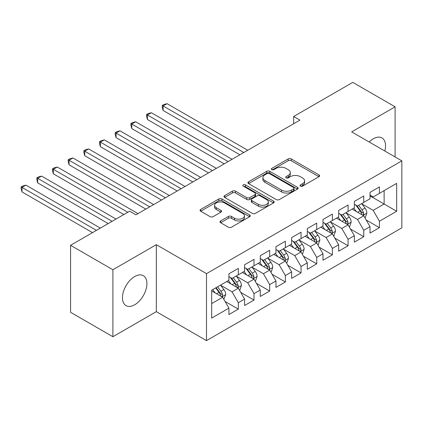<?xml version="1.0" encoding="UTF-8"?>
<svg xmlns="http://www.w3.org/2000/svg" width="423" height="423" viewBox="0 0 423 423"><rect width="100%" height="100%" fill="white"/><g stroke="black" fill="none" stroke-linecap="round" stroke-linejoin="round"><path stroke-width="0.63" d="M300.457 186.136A1.523 0.878 0 0 0 302.609 186.136L318.963 176.698A2.178 1.258 0 0 0 319.598 175.809A2.178 1.258 0 0 0 318.963 174.916L291.262 158.926A2.178 1.258 0 0 0 288.185 158.926L271.83 168.365A1.523 0.878 0 0 0 271.386 168.989A1.523 0.878 0 0 0 271.83 169.607A1.523 0.878 0 0 0 273.988 169.607L276.103 168.386A6.964 4.019 0 0 1 285.953 168.386L288.259 169.718A6.964 4.019 0 0 1 290.3 172.563A6.964 4.019 0 0 1 288.259 175.408L286.144 176.629A1.523 0.878 0 0 0 285.699 177.253A1.523 0.878 0 0 0 286.144 177.871A1.523 0.878 0 0 0 288.296 177.871L290.416 176.65A6.964 4.019 0 0 1 300.261 176.65L302.572 177.983A6.964 4.019 0 0 1 304.613 180.827A6.964 4.019 0 0 1 302.572 183.672L300.457 184.893A1.523 0.878 0 0 0 300.007 185.512A1.523 0.878 0 0 0 300.457 186.136L300.457 184.893M134.694 304.777A17.295 9.983 120 0 0 145.988 289.538A17.295 9.983 120 0 0 143.339 275.68A17.295 9.983 120 0 0 134.694 276.536A17.295 9.983 120 0 0 123.394 291.775A17.295 9.983 120 0 0 126.043 305.633A17.295 9.983 120 0 0 134.694 304.777M384.824 151.027A17.295 9.983 120 0 0 381.964 137.914A17.295 9.983 120 0 0 373.313 138.77A17.295 9.983 120 0 0 369.179 141.991M220.626 220.943A2.178 1.258 0 0 0 219.986 221.832A2.178 1.258 0 0 0 220.626 222.72L228.394 227.204A2.178 1.258 0 0 0 231.471 227.204L249.633 216.724A2.178 1.258 0 0 0 250.268 215.836A2.178 1.258 0 0 0 249.633 214.947L221.932 198.953A2.178 1.258 0 0 0 218.855 198.953L200.692 209.438A2.178 1.258 0 0 0 200.058 210.326A2.178 1.258 0 0 0 200.692 211.214L210.083 216.634A2.178 1.258 0 0 0 213.16 216.634L220.933 212.145A2.178 1.258 0 0 0 221.567 211.257A2.178 1.258 0 0 0 220.933 210.368L216.275 207.682A5.822 3.363 0 0 1 214.572 205.303A5.822 3.363 0 0 1 218.168 202.199A5.822 3.363 0 0 1 224.507 202.929L242.744 213.456A5.822 3.363 0 0 1 244.452 215.836A5.822 3.363 0 0 1 240.856 218.94A5.822 3.363 0 0 1 234.511 218.21L231.471 216.454A2.178 1.258 0 0 0 228.394 216.454L220.626 220.943L220.626 222.72M112.899 269.747L112.899 336.729L156.33 311.656L156.33 244.674L112.899 269.747L70.567 245.308L129.676 211.183L135.947 214.805L299.939 120.121L293.668 116.499L293.668 123.743M156.33 244.674L206.498 273.639L401.85 160.856L401.85 227.838L206.498 340.626L206.498 273.639M395.108 156.965L395.108 106.818L351.677 131.891L401.85 160.856M395.108 106.818L352.777 82.374L293.668 116.499M276.256 199.571A2.178 1.258 0 0 0 279.333 199.571L297.491 189.092A2.178 1.258 0 0 0 298.13 188.203A2.178 1.258 0 0 0 297.491 187.315L269.795 171.32A2.178 1.258 0 0 0 266.712 171.32L248.555 181.805A2.178 1.258 0 0 0 247.92 182.694A2.178 1.258 0 0 0 248.555 183.582L276.256 199.571M243.854 186.464A1.523 0.878 0 0 1 245.398 186.68L245.398 184.867L273.565 201.131A2.178 1.258 0 0 1 274.199 202.02A2.178 1.258 0 0 1 273.565 202.908L255.402 213.388A2.178 1.258 0 0 1 252.325 213.388L224.624 197.398L224.624 195.622A2.178 1.258 0 0 0 223.989 196.51A2.178 1.258 0 0 0 224.624 197.398M224.624 195.622L232.396 191.133A2.178 1.258 0 0 1 235.474 191.133L246.709 197.62A2.178 1.258 0 0 0 249.787 197.62L254.942 194.643A2.178 1.258 0 0 0 255.582 193.755A2.178 1.258 0 0 0 254.942 192.867L243.246 186.115A1.523 0.878 0 0 1 242.802 185.491A1.523 0.878 0 0 1 243.738 184.677A1.523 0.878 0 0 1 245.398 184.867M370.025 195.886L384.132 204.034L384.132 190.636L396.674 183.392L379.431 193.353L379.431 186.924L370.025 192.354L370.025 198.784L363.754 202.4L363.754 195.976L354.347 201.406L354.347 207.836L348.076 211.452L348.076 205.028L338.664 210.458L338.664 216.888L332.393 220.505L332.393 214.08L322.987 219.511L322.987 225.935L316.716 229.557L316.716 223.133L307.31 228.563L307.31 234.987L301.039 238.609L301.039 232.185L291.632 237.615L291.632 244.039L285.361 247.661L285.361 241.237L275.955 246.667L275.955 253.091L269.684 256.713L269.684 250.289L260.277 255.719L260.277 262.144L254.006 265.766L254.006 259.336L244.594 264.772L244.594 271.196L238.323 274.818L238.323 268.388L228.917 273.824L228.917 280.248L211.674 290.204L211.674 318.085L228.917 308.129L222.646 297.263L211.674 290.929M396.674 183.392L396.674 211.273L379.431 221.229L373.16 210.368L361.792 203.807M366.181 220.008L379.431 227.659L379.431 221.229M379.431 227.659L370.025 233.089L370.025 226.665L363.754 230.281L357.483 219.421L346.114 212.859M350.503 229.06L363.754 236.711L363.754 230.281M363.754 236.711L354.347 242.141L354.347 235.711L348.076 239.333L341.8 228.473L330.437 221.911M334.826 238.112L348.076 245.763L348.076 239.333M348.076 245.763L338.664 251.193L338.664 244.764L332.393 248.386L326.122 237.525L314.754 230.963M319.148 247.164L332.393 254.815L332.393 248.386M332.393 254.815L322.987 260.245L322.987 253.816L316.716 257.438L310.445 246.577L299.077 240.015M303.471 256.216L316.716 263.867L316.716 257.438M316.716 263.867L307.31 269.298L307.31 262.868L301.039 266.49L294.768 255.629L283.399 249.062M287.788 265.269L301.039 272.914L301.039 266.49M301.039 272.914L291.632 278.35L291.632 271.92L285.361 275.542L279.09 264.682L267.722 258.115M272.111 274.321L285.361 281.967L285.361 275.542M285.361 281.967L275.955 287.397L275.955 280.972L269.684 284.594L263.413 273.729L252.045 267.167M256.433 283.373L269.684 291.019L269.684 284.594M269.684 291.019L260.277 296.449L260.277 290.025L254.006 293.647L247.73 282.781L236.367 276.219M240.756 292.425L254.006 300.071L254.006 293.647M254.006 300.071L244.594 305.501L244.594 299.077L238.323 302.699L232.053 291.833L220.69 285.271M225.078 301.477L238.323 309.123L238.323 302.699M238.323 309.123L228.917 314.553L228.917 308.129M228.917 276.626L232.053 278.44L238.323 274.818M211.674 303.603L222.646 297.263M244.594 267.574L247.73 269.388L254.006 265.766M232.053 291.833L238.323 288.216L226.723 281.517M244.594 299.077L238.323 288.216M260.277 258.522L263.413 260.335L269.684 256.713M247.73 282.781L254.006 279.164L242.4 272.465M260.277 290.025L254.006 279.164M275.955 249.47L279.09 251.283L285.361 247.661M263.413 273.729L269.684 270.112L258.078 263.413M275.955 280.972L269.684 270.112M291.632 240.423L294.768 242.231L301.039 238.609M279.09 264.682L285.361 261.06L273.76 254.36M291.632 271.92L285.361 261.06M307.31 231.37L310.445 233.179L316.716 229.557M294.768 255.629L301.039 252.008L289.438 245.308M307.31 262.868L301.039 252.008M322.987 222.318L326.122 224.127L332.393 220.505M310.445 246.577L316.716 242.955L305.115 236.256M322.987 253.816L316.716 242.955M338.664 213.266L341.8 215.074L348.076 211.452M326.122 237.525L332.393 233.903L320.793 227.204M338.664 244.764L332.393 233.903M354.347 204.214L357.483 206.022L363.754 202.4M341.8 228.473L348.076 224.851L336.47 218.152M354.347 235.711L348.076 224.851M370.025 195.162L373.16 196.97L379.431 193.353M357.483 219.421L363.754 215.799L352.148 209.099M370.025 226.665L363.754 215.799M70.567 245.308L70.567 312.29L112.899 336.729M156.33 311.656L206.498 340.626M373.16 210.368L384.132 204.034L396.674 211.273M301.065 186.353L302.572 185.48A6.964 4.019 0 0 0 304.613 182.636L304.613 180.827M290.3 172.563L290.3 174.376A6.964 4.019 0 0 1 288.259 177.216L286.752 178.088M318.931 176.714L291.262 160.735A2.178 1.258 0 0 0 288.185 160.735L272.438 169.824M297.464 189.107L269.795 173.129A2.178 1.258 0 0 0 266.712 173.129L248.587 183.598M293.647 188.822A1.523 0.878 0 0 0 294.091 188.203A1.523 0.878 0 0 0 293.647 187.579L269.329 173.541A1.523 0.878 0 0 0 267.177 173.541L264.946 174.831A6.964 4.019 0 0 0 262.905 177.671A6.964 4.019 0 0 0 264.946 180.515L281.565 190.112A6.964 4.019 0 0 0 291.415 190.112L293.647 188.822L293.647 190.636A1.523 0.878 0 0 0 294.091 190.012L294.091 188.203M262.905 177.671L262.905 179.484A6.964 4.019 0 0 0 264.946 182.329L264.946 180.515M293.647 190.636L291.415 191.92A6.964 4.019 0 0 1 281.565 191.92L264.946 182.329M224.655 197.414L232.396 192.946L232.396 191.133M255.582 193.755L255.582 195.563A2.178 1.258 0 0 1 254.942 196.452L249.787 199.429A2.178 1.258 0 0 1 246.709 199.429L235.474 192.946A2.178 1.258 0 0 0 232.396 192.946M245.398 186.68L273.533 202.924M258.368 204.351A5.822 3.363 0 0 0 264.708 205.076A5.822 3.363 0 0 0 268.304 201.972A5.822 3.363 0 0 0 266.601 199.598L260.177 195.886A2.178 1.258 0 0 0 257.094 195.886L251.939 198.863A2.178 1.258 0 0 0 251.304 199.751A2.178 1.258 0 0 0 251.939 200.639L258.368 204.351L258.368 206.16A5.822 3.363 0 0 0 264.708 206.889A5.822 3.363 0 0 0 268.304 203.786L268.304 201.972M251.304 199.751L251.304 201.56A2.178 1.258 0 0 0 251.939 202.453L251.939 200.639M258.368 206.16L251.939 202.453M244.452 215.836L244.452 217.644A5.822 3.363 0 0 1 240.856 220.748A5.822 3.363 0 0 1 234.511 220.018L231.471 218.268A2.178 1.258 0 0 0 228.394 218.268L220.653 222.736M214.572 205.303L214.572 207.117A5.822 3.363 0 0 0 216.275 209.491L216.275 207.682M220.901 212.161L216.275 209.491M249.602 216.74L221.932 200.761A2.178 1.258 0 0 0 218.855 200.761L200.724 211.23M364.912 217.808L365.287 217.591L366.857 213.065A5.874 3.395 -120 0 0 364.98 208.063L361.649 203.616M356.34 211.521L353.813 208.142M352.629 209.374L352.338 208.994M247.73 150.265L167.037 103.677L163.119 105.94L163.119 110.466L239.894 154.792M362.643 215.159L363.553 214.339L363.685 213.319A5.874 3.395 -120 0 0 362.003 209.782L358.672 205.335M356.769 205.615L360.882 211.103A2.993 1.729 60 0 1 361.427 212.013L363.685 213.319M355.738 205.018L360.121 210.871A5.874 3.395 60 0 1 361.802 214.403L361.919 214.741M163.119 110.466L162.252 107.252L162.252 105.438L243.812 152.529M162.252 105.438L163.823 104.534L167.037 103.677M349.234 226.86L349.61 226.643L351.175 222.117A5.874 3.395 -120 0 0 349.303 217.115L345.972 212.669M340.663 220.573L338.13 217.195M336.946 218.427L336.66 218.046M232.053 159.318L151.36 112.73L147.437 114.993L147.437 119.519L224.216 163.844M346.966 224.211L347.875 223.392L348.007 222.366A5.874 3.395 -120 0 0 346.321 218.834L342.995 214.387M341.091 214.667L345.205 220.156A2.993 1.729 60 0 1 345.75 221.065L348.007 222.366M340.06 214.07L344.444 219.918A5.874 3.395 60 0 1 346.125 223.455L346.241 223.793M147.437 119.519L146.575 116.304L146.575 114.49L228.134 161.581M146.575 114.49L148.145 113.586L151.36 112.73M333.557 235.912L333.932 235.696L335.497 231.17A5.874 3.395 -120 0 0 333.625 226.168L330.294 221.721M324.986 229.626L322.453 226.247M321.269 227.479L320.983 227.098M216.375 168.37L135.677 121.782L131.759 124.039L131.759 128.566L208.534 172.896M331.288 233.263L332.198 232.444L332.325 231.418A5.874 3.395 -120 0 0 330.643 227.886L327.312 223.439M325.414 223.719L329.528 229.208A2.993 1.729 60 0 1 330.072 230.117L332.325 231.418M324.378 223.122L328.766 228.97A5.874 3.395 60 0 1 330.448 232.507L330.564 232.846M131.759 128.566L130.897 125.356L130.897 123.542L212.457 170.633M130.897 123.542L132.468 122.638L135.677 121.782M317.879 244.965L318.255 244.748L319.82 240.222A5.874 3.395 -120 0 0 317.948 235.22L314.617 230.773M309.308 238.678L306.775 235.299M305.591 236.531L305.306 236.145M200.698 177.422L120 130.829L116.082 133.092L116.082 137.618L192.856 181.948M315.611 242.316L316.52 241.496L316.647 240.47A5.874 3.395 -120 0 0 314.966 236.938L311.635 232.491M309.736 232.766L313.85 238.26A2.993 1.729 60 0 1 314.395 239.169L316.647 240.47M308.7 232.174L313.083 238.022A5.874 3.395 60 0 1 314.765 241.559L314.886 241.898M116.082 137.618L115.22 134.408L115.22 132.595L196.78 179.685M115.22 132.595L116.785 131.69L120 130.829M302.196 254.017L302.577 253.8L304.142 249.274A5.874 3.395 -120 0 0 302.265 244.272L298.934 239.825M293.631 247.73L291.098 244.351M289.914 245.583L289.628 245.197M185.02 186.474L104.322 139.881L100.404 142.144L100.404 146.67L177.179 190.995M299.933 251.368L300.843 250.548L300.97 249.522A5.874 3.395 -120 0 0 299.288 245.99L295.957 241.544M294.059 241.819L298.173 247.312A2.993 1.729 60 0 1 298.712 248.222L300.97 249.522M293.023 241.226L297.406 247.074A5.874 3.395 60 0 1 299.087 250.612L299.209 250.95M100.404 146.67L99.542 143.46L99.542 141.647L181.097 188.732M99.542 141.647L101.108 140.743L104.322 139.881M286.519 263.069L286.894 262.852L288.465 258.326A5.874 3.395 -120 0 0 286.588 253.319L283.257 248.877M277.953 256.782L275.421 253.403M274.236 254.635L273.945 254.249M169.343 195.521L88.645 148.933L84.727 151.196L84.727 155.722L161.501 200.047M284.251 260.42L285.165 259.6L285.292 258.575A5.874 3.395 -120 0 0 283.611 255.043L280.28 250.596M278.376 250.871L282.49 256.364A2.993 1.729 60 0 1 283.035 257.274L285.292 258.575M277.345 250.273L281.729 256.127A5.874 3.395 60 0 1 283.41 259.664L283.532 260.002M84.727 155.722L83.865 152.507L83.865 150.699L165.419 197.784M83.865 150.699L85.43 149.795L88.645 148.933M270.842 272.121L271.217 271.904L272.787 267.378A5.874 3.395 -120 0 0 270.91 262.371L267.579 257.93M262.271 265.834L259.743 262.45M258.559 263.688L258.268 263.302M153.66 204.573L72.968 157.985L69.049 160.248L69.049 164.774L145.824 209.099M268.573 269.472L269.483 268.653L269.615 267.627A5.874 3.395 -120 0 0 267.933 264.095L264.602 259.648M262.699 259.923L266.813 265.417A2.993 1.729 60 0 1 267.357 266.326L269.615 267.627M261.668 259.325L266.051 265.179A5.874 3.395 60 0 1 267.733 268.711L267.849 269.054M69.049 164.774L68.182 161.56L68.182 159.751L149.742 206.836M68.182 159.751L69.753 158.847L72.968 157.985M255.164 281.173L255.54 280.957L257.11 276.43A5.874 3.395 -120 0 0 255.233 271.423L251.902 266.976M246.593 274.887L244.06 271.503M242.881 272.74L242.591 272.354M137.983 213.626L57.29 167.037L53.367 169.3L53.367 173.827L123.876 214.53M252.896 278.524L253.805 277.705L253.937 276.679A5.874 3.395 -120 0 0 252.256 273.147L248.925 268.7M247.021 268.975L251.135 274.469A2.993 1.729 60 0 1 251.68 275.378L253.937 276.679M245.99 268.378L250.374 274.231A5.874 3.395 60 0 1 252.055 277.763L252.171 278.107M53.367 173.827L52.505 170.612L52.505 168.803L127.794 212.267M52.505 168.803L54.075 167.899L57.29 167.037M239.487 290.226L239.862 290.009L241.427 285.477A5.874 3.395 -120 0 0 239.555 280.475L236.224 276.029M230.916 283.933L228.383 280.555M227.199 281.792L226.913 281.406M116.034 219.056L41.613 176.09L37.689 178.353L37.689 182.879L108.193 223.582M237.218 287.577L238.128 286.757L238.255 285.731A5.874 3.395 -120 0 0 236.573 282.194L233.242 277.752M231.344 278.027L235.458 283.521A2.993 1.729 60 0 1 236.002 284.43L238.255 285.731M230.308 277.43L234.696 283.283A5.874 3.395 60 0 1 236.378 286.815L236.494 287.159M37.689 182.879L36.827 179.664L36.827 177.856L112.116 221.319M36.827 177.856L38.398 176.951L41.613 176.09M223.809 299.278L225.75 294.53A5.874 3.395 -120 0 0 223.878 289.528L220.547 285.081M215.238 292.986L212.706 289.607M100.357 228.108L25.93 185.142L22.012 187.405L22.012 191.931L92.515 232.634M221.541 296.629L222.45 295.809L222.577 294.783A5.874 3.395 -120 0 0 220.896 291.246L217.565 286.805M216.095 287.651L219.78 292.568A2.993 1.729 60 0 1 220.325 293.477L222.577 294.783M215.682 287.889L219.014 292.335A5.874 3.395 60 0 1 220.695 295.867L220.817 296.211M22.012 191.931L21.15 188.716L21.15 186.908L96.439 230.371M21.15 186.908L22.72 186.004L25.93 185.142M302.572 185.48L302.572 183.672M286.144 177.871L286.144 176.629M288.259 177.216L288.259 175.408M271.83 169.607L271.83 168.365M288.185 160.735L288.185 158.926M291.262 160.735L291.262 158.926M318.963 176.698L318.963 174.916M248.555 183.582L248.555 181.805M266.712 173.129L266.712 171.32M269.795 173.129L269.795 171.32M297.491 189.092L297.491 187.315M281.565 191.92L281.565 190.112M291.415 191.92L291.415 190.112M235.474 192.946L235.474 191.133M246.709 199.429L246.709 197.62M249.787 199.429L249.787 197.62M254.942 196.452L254.942 194.643M273.565 202.908L273.565 201.131M228.394 218.268L228.394 216.454M231.471 218.268L231.471 216.454M234.511 220.018L234.511 218.21M220.933 212.145L220.933 210.368M200.692 211.214L200.692 209.438M218.855 200.761L218.855 198.953M221.932 200.761L221.932 198.953M249.633 216.724L249.633 214.947M363.013 215.376L366.815 213.181M362.003 209.782L364.98 208.063M357.668 212.288L360.121 210.871M347.336 224.428L351.138 222.234M346.321 218.834L349.303 217.115M341.985 221.34L344.444 219.918M331.658 233.48L335.46 231.281M330.643 227.886L333.625 226.168M326.307 230.387L328.766 228.97M315.981 242.527L319.783 240.333M314.966 236.938L317.948 235.22M310.63 239.439L313.083 238.022M300.304 251.579L304.105 249.385M299.288 245.99L302.265 244.272M294.953 248.491L297.406 247.074M284.626 260.631L288.428 258.437M283.611 255.043L286.588 253.319M279.275 257.544L281.729 256.127M268.943 269.684L272.745 267.489M267.933 264.095L270.91 262.371M263.598 266.596L266.051 265.179M253.266 278.736L257.068 276.542M252.256 273.147L255.233 271.423M247.915 275.648L250.374 274.231M237.589 287.788L241.39 285.594M236.573 282.194L239.555 280.475M232.238 284.7L234.696 283.283M221.911 296.84L225.713 294.646M220.896 291.246L223.878 289.528M216.56 293.752L219.014 292.335"/></g></svg>
